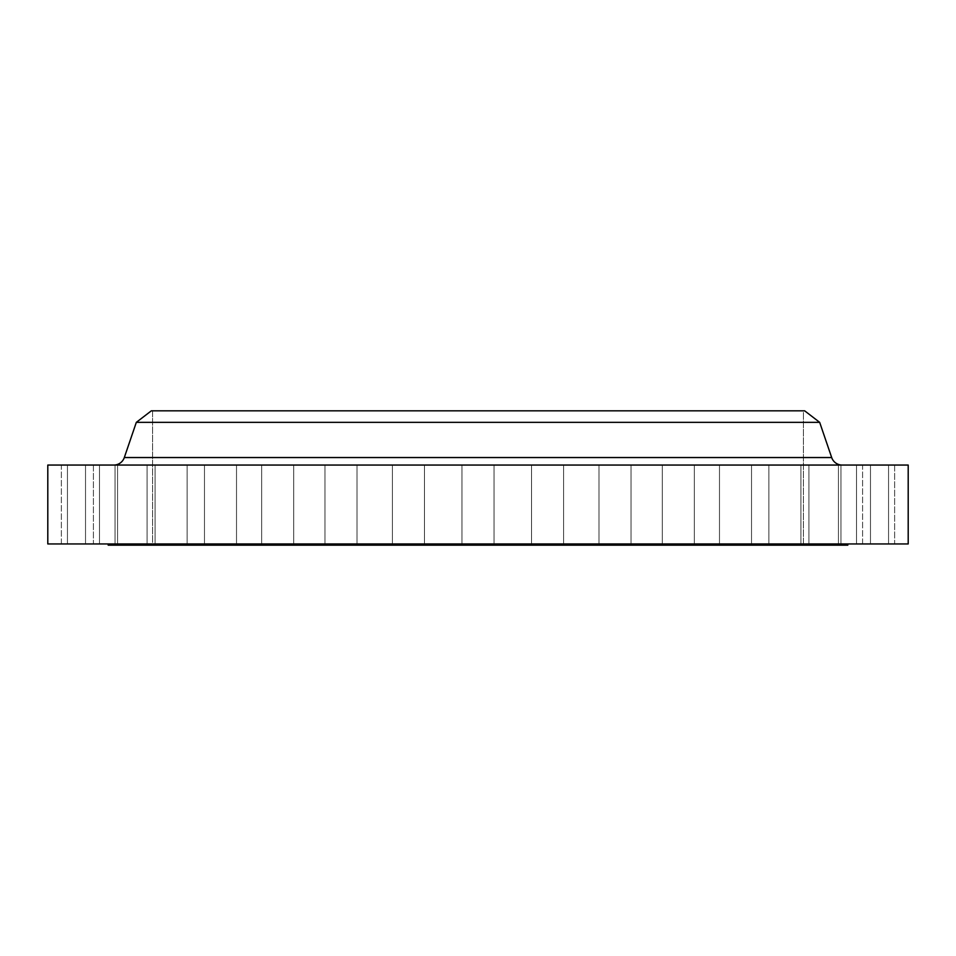<?xml version="1.0" encoding="UTF-8"?>
<svg xmlns="http://www.w3.org/2000/svg" width="956" height="956" viewBox="0 0 956 956"><rect width="100%" height="100%" fill="white"/><g stroke="black" fill="none" stroke-linecap="round" stroke-linejoin="round"><path stroke-width="0.72" stroke-dasharray="4.78 3.58" d="M598.994 465.058L631.044 465.058L631.044 543.952L598.994 543.952L598.994 465.058L631.044 465.058L631.044 543.952L598.994 543.952L598.994 465.058L631.044 465.058L598.994 465.058L631.044 465.058L598.994 465.058L598.994 543.952L631.044 543.952L598.994 543.952L631.044 543.952L598.994 543.952L631.044 543.952L631.044 465.058L598.994 465.058L598.994 543.952L631.044 543.952L631.044 465.058L598.994 465.058M662.281 465.058L694.331 465.058L694.331 543.952L662.281 543.952L662.281 465.058L694.331 465.058L694.331 543.952L662.281 543.952L662.281 465.058L694.331 465.058L662.281 465.058L694.331 465.058L662.281 465.058L662.281 543.952L694.331 543.952L662.281 543.952L694.331 543.952L662.281 543.952L694.331 543.952L694.331 465.058L662.281 465.058L662.281 543.952L694.331 543.952L694.331 465.058L662.281 465.058M719.486 465.058L751.535 465.058L751.535 543.952L719.486 543.952L719.486 465.058L751.535 465.058L751.535 543.952L719.486 543.952L719.486 465.058L751.535 465.058L719.486 465.058L751.535 465.058L719.486 465.058L719.486 543.952L751.535 543.952L719.486 543.952L751.535 543.952L719.486 543.952L751.535 543.952L751.535 465.058L719.486 465.058L719.486 543.952L751.535 543.952L751.535 465.058L719.486 465.058M768.863 465.058L800.913 465.058L800.913 543.952L768.863 543.952L768.863 465.058L800.913 465.058L800.913 543.952L768.863 543.952L768.863 465.058L800.913 465.058L768.863 465.058L800.913 465.058L768.863 465.058L768.863 543.952L800.913 543.952L768.863 543.952L800.913 543.952L768.863 543.952L800.913 543.952L800.913 465.058L768.863 465.058L768.863 543.952L800.913 543.952L800.913 465.058L768.863 465.058M808.919 465.058L840.969 465.058L840.969 543.952L808.919 543.952L808.919 465.058L840.969 465.058L840.969 543.952L808.919 543.952L808.919 465.058L840.969 465.058L808.919 465.058L840.969 465.058L808.919 465.058L808.919 543.952L840.969 543.952L808.919 543.952L840.969 543.952L808.919 543.952L840.969 543.952L840.969 465.058L808.919 465.058L808.919 543.952L840.969 543.952L840.969 465.058L808.919 465.058M838.436 465.058L870.486 465.058L870.486 543.952L838.436 543.952L838.436 465.058L870.486 465.058L870.486 543.952L838.436 543.952L838.436 465.058L870.486 465.058L838.436 465.058L870.486 465.058L838.436 465.058L838.436 543.952L870.486 543.952L838.436 543.952L870.486 543.952L838.436 543.952L870.486 543.952L870.486 465.058L838.436 465.058L838.436 543.952L870.486 543.952L870.486 465.058L838.436 465.058M856.504 465.058L888.554 465.058L888.554 543.952L856.504 543.952L856.504 465.058L888.554 465.058L888.554 543.952L856.504 543.952L856.504 465.058L888.554 465.058L856.504 465.058L888.554 465.058L856.504 465.058L856.504 543.952L888.554 543.952L856.504 543.952L888.554 543.952L856.504 543.952L888.554 543.952L888.554 465.058L856.504 465.058L856.504 543.952L888.554 543.952L888.554 465.058L856.504 465.058M862.587 465.058L894.637 465.058L894.637 543.952L862.587 543.952L862.587 465.058L894.637 465.058L862.587 465.058L862.587 543.952L894.637 543.952L862.587 543.952L894.637 543.952L894.637 465.058L862.587 465.058M531.536 465.058L563.586 465.058L563.586 543.952L531.536 543.952L531.536 465.058L563.586 465.058L563.586 543.952L531.536 543.952L531.536 465.058L563.586 465.058L531.536 465.058L563.586 465.058L531.536 465.058L531.536 543.952L563.586 543.952L531.536 543.952L563.586 543.952L531.536 543.952L563.586 543.952L563.586 465.058L531.536 465.058L531.536 543.952L563.586 543.952L563.586 465.058L531.536 465.058M461.975 465.058L494.025 465.058L494.025 543.952L461.975 543.952L461.975 465.058L494.025 465.058L494.025 543.952L461.975 543.952L461.975 465.058L908.2 465.058L47.8 465.058L494.025 465.058L461.975 465.058L494.025 465.058L461.975 465.058L461.975 543.952L478 543.952L47.8 543.952L908.2 543.952L461.975 543.952L494.025 543.952L461.975 543.952L494.025 543.952L494.025 465.058L461.975 465.058L461.975 543.952L494.025 543.952L494.025 465.058L461.975 465.058M392.414 465.058L424.464 465.058L424.464 543.952L392.414 543.952L392.414 465.058L424.464 465.058L424.464 543.952L392.414 543.952L392.414 465.058L424.464 465.058L392.414 465.058L424.464 465.058L392.414 465.058L392.414 543.952L424.464 543.952L392.414 543.952L424.464 543.952L392.414 543.952L424.464 543.952L424.464 465.058L392.414 465.058L392.414 543.952L424.464 543.952L424.464 465.058L392.414 465.058M324.956 465.058L357.006 465.058L357.006 543.952L324.956 543.952L324.956 465.058L357.006 465.058L357.006 543.952L324.956 543.952L324.956 465.058L357.006 465.058L324.956 465.058L357.006 465.058L324.956 465.058L324.956 543.952L357.006 543.952L324.956 543.952L357.006 543.952L324.956 543.952L357.006 543.952L357.006 465.058L324.956 465.058L324.956 543.952L357.006 543.952L357.006 465.058L324.956 465.058M261.669 465.058L293.719 465.058L293.719 543.952L261.669 543.952L261.669 465.058L293.719 465.058L293.719 543.952L261.669 543.952L261.669 465.058L293.719 465.058L261.669 465.058L293.719 465.058L261.669 465.058L261.669 543.952L293.719 543.952L261.669 543.952L293.719 543.952L261.669 543.952L293.719 543.952L293.719 465.058L261.669 465.058L261.669 543.952L293.719 543.952L293.719 465.058L261.669 465.058M204.465 465.058L236.514 465.058L236.514 543.952L204.465 543.952L204.465 465.058L236.514 465.058L236.514 543.952L204.465 543.952L204.465 465.058L236.514 465.058L204.465 465.058L236.514 465.058L204.465 465.058L204.465 543.952L236.514 543.952L204.465 543.952L236.514 543.952L204.465 543.952L236.514 543.952L236.514 465.058L204.465 465.058L204.465 543.952L236.514 543.952L236.514 465.058L204.465 465.058M155.087 465.058L187.137 465.058L187.137 543.952L155.087 543.952L155.087 465.058L187.137 465.058L187.137 543.952L155.087 543.952L155.087 465.058L187.137 465.058L155.087 465.058L187.137 465.058L155.087 465.058L155.087 543.952L187.137 543.952L155.087 543.952L187.137 543.952L155.087 543.952L187.137 543.952L187.137 465.058L155.087 465.058L155.087 543.952L187.137 543.952L187.137 465.058L155.087 465.058M115.031 465.058L147.081 465.058L147.081 543.952L115.031 543.952L115.031 465.058L147.081 465.058L147.081 543.952L115.031 543.952L115.031 465.058L147.081 465.058L115.031 465.058L147.081 465.058L115.031 465.058L115.031 543.952L147.081 543.952L115.031 543.952L147.081 543.952L115.031 543.952L147.081 543.952L147.081 465.058L115.031 465.058L115.031 543.952L147.081 543.952L147.081 465.058L115.031 465.058M85.514 465.058L117.564 465.058L117.564 543.952L85.514 543.952L85.514 465.058L117.564 465.058L117.564 543.952L85.514 543.952L85.514 465.058L117.564 465.058L85.514 465.058L117.564 465.058L85.514 465.058L85.514 543.952L117.564 543.952L85.514 543.952L117.564 543.952L85.514 543.952L117.564 543.952L117.564 465.058L85.514 465.058L85.514 543.952L117.564 543.952L117.564 465.058L85.514 465.058M67.446 465.058L99.496 465.058L99.496 543.952L67.446 543.952L67.446 465.058L99.496 465.058L99.496 543.952L67.446 543.952L67.446 465.058L99.496 465.058L67.446 465.058L99.496 465.058L67.446 465.058L67.446 543.952L99.496 543.952L67.446 543.952L99.496 543.952L67.446 543.952L99.496 543.952L99.496 465.058L67.446 465.058L67.446 543.952L99.496 543.952L99.496 465.058L67.446 465.058M61.363 465.058L93.413 465.058L93.413 543.952L61.363 543.952L61.363 465.058L93.413 465.058L61.363 465.058L61.363 543.952L93.413 543.952L61.363 543.952L93.413 543.952L93.413 465.058L61.363 465.058M842.176 465.058L113.824 465.058L842.176 465.058A11.09 11.09 0 0 1 831.684 457.542L124.316 457.542L831.684 457.542M847.805 543.952L108.195 543.952L847.805 543.952M152.578 410.817L803.422 410.817L803.422 545.183L152.578 545.183L152.578 410.817L154.143 410.817L152.578 410.817L152.578 545.183L803.422 545.183L803.422 410.817L478 410.817L804.653 410.817L152.578 410.817M136.326 422.349L819.674 422.349L136.326 422.349M847.805 545.183L108.195 545.183L847.805 545.183M152.578 545.183L803.422 545.183L152.578 545.183M108.195 543.952L846.024 543.952L108.195 543.952"/><path stroke-width="1.43" d="M831.684 457.542L124.316 457.542A11.09 11.09 0 0 1 113.824 465.058A11.09 11.09 0 0 0 124.316 457.542L831.684 457.542L819.674 422.349L804.653 410.817L151.347 410.817L136.326 422.349L819.674 422.349L136.326 422.349L124.316 457.542L136.326 422.349L151.347 410.817L804.653 410.817L819.674 422.349L831.684 457.542A11.09 11.09 0 0 0 842.176 465.058M847.805 545.183L847.805 543.952L847.805 545.183L108.195 545.183L847.805 545.183M108.195 543.952L108.195 545.183L108.195 543.952M908.2 543.952L908.2 465.058L47.8 465.058L47.8 543.952L908.2 543.952L908.2 465.058L47.8 465.058L47.8 543.952L908.2 543.952"/></g></svg>
